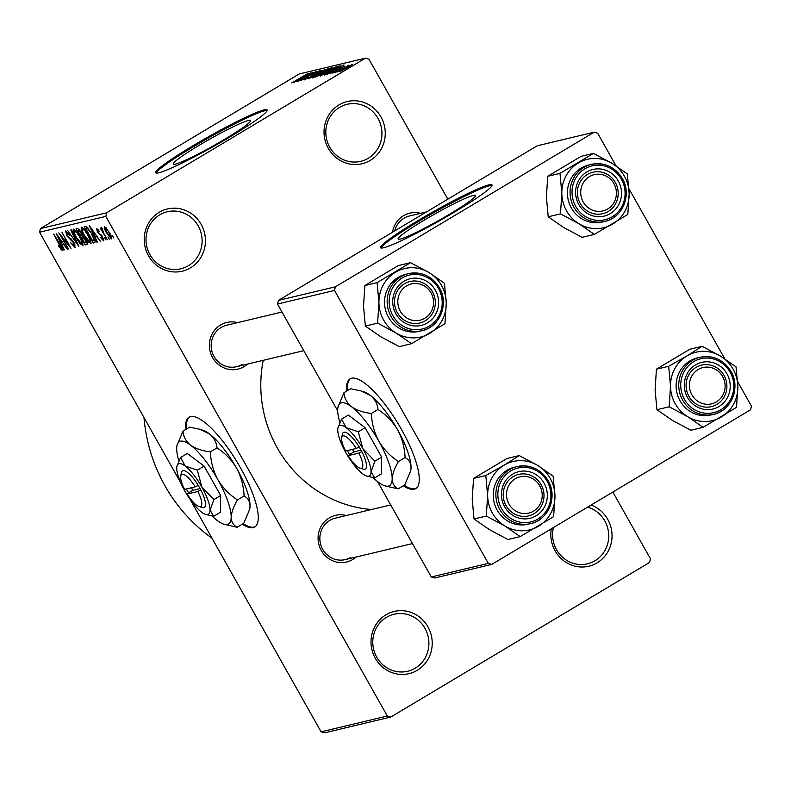 <?xml version="1.0" encoding="UTF-8"?>
<svg xmlns="http://www.w3.org/2000/svg" width="791" height="791" viewBox="0 0 791 791"><rect width="100%" height="100%" fill="white"/><g stroke="black" fill="none" stroke-linecap="round" stroke-linejoin="round"><path stroke-width="1.19" d="M159.189 212.324A31.976 30.533 -103.4 0 1 201.151 224.367A31.976 30.533 -103.4 0 1 190.473 267.842A31.976 30.533 -103.4 0 1 148.52 255.809A31.976 30.533 -103.4 0 1 159.189 212.324M188.396 265.717A29.316 27.992 76.6 0 0 200.014 229.706A29.316 27.992 76.6 0 0 167.267 211.761A29.316 27.992 76.6 0 0 159.723 214.826A29.316 27.992 76.6 0 0 148.115 250.836A29.316 27.992 76.6 0 0 180.862 268.782A29.316 27.992 76.6 0 0 188.396 265.717M385.978 614.805A31.976 30.533 -103.4 0 1 427.931 626.838A31.976 30.533 -103.4 0 1 417.252 670.313A31.976 30.533 -103.4 0 1 375.3 658.28A31.976 30.533 -103.4 0 1 385.978 614.805M415.186 668.187A29.316 27.992 76.6 0 0 426.794 632.177A29.316 27.992 76.6 0 0 394.047 614.231A29.316 27.992 76.6 0 0 386.512 617.296A29.316 27.992 76.6 0 0 374.894 653.307A29.316 27.992 76.6 0 0 407.642 671.252A29.316 27.992 76.6 0 0 415.186 668.187M591.085 505.063A31.976 30.533 -103.4 0 1 611.868 532.353A31.976 30.533 -103.4 0 1 597.067 562.876A31.976 30.533 -103.4 0 1 563.993 560.957A31.976 30.533 -103.4 0 1 551.297 528.833M553.453 527.548A29.316 27.992 76.6 0 0 587.456 563.815A29.316 27.992 76.6 0 0 595 560.75A29.316 27.992 76.6 0 0 608.437 531.74A29.316 27.992 76.6 0 0 587.624 507.13M339.013 104.887A31.976 30.533 -103.4 0 1 380.965 116.92A31.976 30.533 -103.4 0 1 370.287 160.405A31.976 30.533 -103.4 0 1 328.334 148.372A31.976 30.533 -103.4 0 1 339.013 104.887M368.21 158.269A29.316 27.992 76.6 0 0 379.828 122.259A29.316 27.992 76.6 0 0 347.081 104.313A29.316 27.992 76.6 0 0 339.537 107.388A29.316 27.992 76.6 0 0 327.929 143.389A29.316 27.992 76.6 0 0 360.676 161.344A29.316 27.992 76.6 0 0 368.21 158.269M242.303 524.176A63.952 18.203 -120.9 0 0 253.189 527.607A63.952 18.203 -120.9 0 0 254.712 526.994A63.952 18.203 -120.9 0 0 238.981 465.217A63.952 18.203 -120.9 0 0 190.631 416.58A63.952 18.203 -120.9 0 0 189.108 417.193A63.952 18.203 -120.9 0 0 185.707 429.464M243.173 523.652A63.952 18.203 -120.9 0 0 254.069 527.083A63.952 18.203 -120.9 0 0 255.137 526.707M449.634 214.173A44.395 3.797 -29.4 0 0 475.48 195.436A44.395 3.797 -29.4 0 0 423.966 220.294A44.395 3.797 -29.4 0 0 398.12 239.02A44.395 3.797 -29.4 0 0 449.634 214.173M454.766 211.899A63.952 5.458 -29.4 0 0 491.992 184.906A63.952 5.458 -29.4 0 0 417.786 220.719A63.952 5.458 -29.4 0 0 380.56 247.702A63.952 5.458 -29.4 0 0 454.766 211.899M491.992 185.519A63.952 5.458 -29.4 0 0 418.31 221.638A63.952 5.458 -29.4 0 0 381.084 248.018M199.105 145.336A44.395 3.797 150.6 0 1 250.618 120.489A44.395 3.797 150.6 0 1 224.773 139.216A44.395 3.797 150.6 0 1 173.259 164.073A44.395 3.797 150.6 0 1 199.105 145.336M229.904 136.942A63.952 5.458 -29.4 0 0 267.131 109.959A63.952 5.458 -29.4 0 0 192.925 145.762A63.952 5.458 -29.4 0 0 155.698 172.754A63.952 5.458 -29.4 0 0 229.904 136.942M267.131 110.572A63.952 5.458 -29.4 0 0 193.449 146.691A63.952 5.458 -29.4 0 0 156.222 173.061M356.187 557.002A23.987 22.899 -103.4 0 1 352.766 559.514A23.987 22.899 -103.4 0 1 321.304 550.487A23.987 22.899 -103.4 0 1 329.303 517.878A23.987 22.899 -103.4 0 1 346.3 515.524M390.714 504.935L335.325 518.145A21.317 20.358 76.6 0 0 329.837 520.369A21.317 20.358 76.6 0 0 321.393 546.561A21.317 20.358 76.6 0 0 345.212 559.613A21.317 20.358 76.6 0 0 350.69 557.378M247.484 364.087A23.987 22.899 -103.4 0 1 244.073 366.599A23.987 22.899 -103.4 0 1 212.601 357.581A23.987 22.899 -103.4 0 1 220.61 324.963A23.987 22.899 -103.4 0 1 237.597 322.619M282.011 312.03L226.621 325.23A21.317 20.358 76.6 0 0 221.144 327.464A21.317 20.358 76.6 0 0 212.7 353.656A21.317 20.358 76.6 0 0 236.509 366.708A21.317 20.358 76.6 0 0 241.997 364.473M392.563 232.188A23.987 22.899 -103.4 0 1 403.499 215.696A23.987 22.899 -103.4 0 1 420.486 213.343M426.527 211.899L409.511 215.953A21.317 20.358 76.6 0 0 404.023 218.187A21.317 20.358 76.6 0 0 394.699 230.913M211.968 538.187A159.881 152.663 -103.4 0 1 143.992 417.559M371.483 509.523A122.575 117.038 -103.4 0 1 263.225 360.34M403.291 485.783A63.952 18.203 -120.9 0 0 414.187 489.224A63.952 18.203 -120.9 0 0 415.71 488.611A63.952 18.203 -120.9 0 0 399.979 426.824A63.952 18.203 -120.9 0 0 351.629 378.197A63.952 18.203 -120.9 0 0 350.106 378.81A63.952 18.203 -120.9 0 0 346.705 391.07M404.171 485.259A63.952 18.203 -120.9 0 0 415.067 488.7A63.952 18.203 -120.9 0 0 416.135 488.324M107.962 236.885L109.267 239.198L107.962 236.885M103.868 233.553L107.299 239.663L100.18 228.006L101.723 229.766L101.129 227.541L101.96 228.055L103.868 233.553M104.6 237.686L105.905 239.999L104.6 237.686M102.662 239.1L101.564 236.074L97.471 232.218L96.68 228.599L99.715 231.694L97.649 230.28L97.827 231.862L102.612 236.697L103.572 240.79L100.249 237.29L102.662 239.1L103.542 238.585L102.81 239.011M97.649 230.28L98.43 229.786L97.649 230.28M95.078 237.092L97.382 242.026L96.868 242.145L89.235 225.603L100.437 241.295L96.779 236.687L95.078 237.092L96.878 236.015M91.084 243.677L87.989 241.621L84.37 236.193C81.681 231.625 80.712 228.629 81.463 227.215C83.411 227.956 85.596 230.576 88.048 235.085L90.836 241.018L90.985 243.757M83.035 245.596L79.931 243.549L76.322 238.111C73.622 233.543 72.653 230.547 73.415 229.133C75.353 229.874 77.548 232.505 79.99 237.013L82.778 242.936L82.926 245.675M61.293 248.73L53.709 234.077L60.393 244.943L62.331 250.618L58.425 245.833L58.801 245.507L61.293 248.73L62.093 248.245L61.372 248.671M105.796 216.408L39.55 232.198L40.44 228.579L106.686 212.779L105.796 216.408L387.323 716.033L390.813 717.032L649.579 562.421L650.469 558.802L612.857 492.051M39.55 232.198L180.694 482.698M190.097 499.378L321.077 731.823L387.323 716.033M62.024 244.973L64.328 249.907L63.814 250.035L56.181 233.483L67.383 249.175L63.725 244.567L62.024 244.973L63.824 243.905M61.134 235.975L68.441 248.928L58.821 232.851L68.728 245.22L61.906 232.119L71.032 248.315L61.134 235.975L61.579 235.708M74.057 245.685L73.494 242.669L66.741 235.758L65.633 230.992L69.835 235.481L66.711 232.88L68.342 237.31L71.052 238.842L73.968 242.521L75.086 247.583L70.379 242.501L74.057 245.685L75.155 245.052M66.711 232.88L67.66 232.297L66.711 232.88M71.309 229.874L78.892 246.436L67.838 230.705L77.558 244.607L70.794 230.003L71.309 229.874M85.576 239.446C87.277 242.491 87.672 244.201 86.763 244.557L85.24 244.923L76.124 228.728L77.647 228.372L81.285 232.119L82.669 235.639L85.576 239.446M91.974 234.027C94.702 238.605 95.622 241.482 94.732 242.659L93.298 243.005L84.172 226.809L86.496 226.592L91.974 234.027M109.306 232.366C111.304 235.718 112.015 237.903 111.452 238.912L106.647 233.137C104.689 229.835 104.007 227.699 104.58 226.72L109.306 232.366L105.45 228.431L106.32 227.907L105.51 228.401L107.131 233.019L110.513 237.231L111.412 236.697L110.611 237.162M112.579 235.777L113.884 238.091L112.579 235.777M106.686 212.779L365.442 58.168L368.942 59.177L447.825 199.174M390.813 717.032L324.567 732.832L321.077 731.823M338.983 71.566L341.178 70.261L338.983 71.566M335.621 72.367L337.816 71.061L335.621 72.367M327.108 74.403L343.947 64.872L330.163 73.672L333.812 71.15L332.111 71.556L327.108 74.403M336.106 66.928L320.226 76.114L326.011 71.981L336.244 66.701M328.057 68.847L312.178 78.032L317.962 73.899L328.186 68.619M304.486 79.861L308.045 77.152L306.325 78.784L309.943 76.974L314.551 73.326L320.147 70.478L317.043 72.861L318.368 71.546L313.572 74.136L310.468 76.846L304.179 79.871M313.572 74.136L313.374 74.838M294.054 82.284L310.893 72.752L297.109 81.552L300.758 79.041L299.057 79.446L294.054 82.284M365.442 58.168L299.196 73.968L40.44 228.579M292.225 82.739L307.907 73.464L291.741 82.907M298.158 81.305L313.018 72.248L303.309 78.981L316.103 71.516L300.748 80.682L310.448 73.959L298.158 81.305M308.619 78.813L322.036 70.102L310.141 77.805L325.506 69.272L308.619 78.813M331.973 67.996L322.491 73.879L314.966 77.291L330.322 68.125L332.18 67.749M324.458 75.036L338.37 66.207L340.239 65.861L324.458 75.036M332.981 73.069L344.52 66.167L332.744 73.079M337.025 72.03L348.969 65.109L337.025 72.03M340.852 71.19L352.42 64.289L340.654 71.19M335.404 286.817L334.514 290.435L277.503 304.031L278.392 300.412L335.404 286.817L594.16 132.206L597.66 133.204L616.06 165.873M628.983 188.802L724.754 358.778M737.677 381.707L751.45 406.149L750.56 409.768L491.804 564.378L434.793 577.974L431.303 576.975L488.304 563.38L491.804 564.378M277.503 304.031L337.678 410.816M377.544 481.571L431.303 576.975M334.514 290.435L488.304 563.38M594.16 132.206L537.158 145.801L278.392 300.412M350.551 378.563A63.952 18.203 -120.9 0 0 347.585 390.546M189.553 416.956A63.952 18.203 -120.9 0 0 186.587 428.94M305.949 75.55L301.025 78.329L305.949 75.55M301.322 78.863L301.025 78.329M313.503 77.518L313.177 76.925M326.139 69.697L313.968 76.964L326.505 70.013M330.737 68.866L330.322 68.125M329.016 69.074L324.429 71.813L328.591 70.013L329.867 68.876L329.016 69.074M324.785 72.446L324.429 71.813M330.44 69.064L329.867 68.876M322.639 72.891L317.25 76.104L321.986 74.008L323.598 72.663L322.639 72.891M324.102 72.891L323.598 72.663M321.561 75.59L321.235 75.007M334.188 67.769L322.026 75.036L334.563 68.095M338.815 66.988L338.37 66.207M337.065 67.156L325.309 74.186L333.604 70.053L338.33 66.968L337.065 67.156M338.469 67.225L337.935 66.948M339.003 67.67L334.079 70.448L339.003 67.67M334.375 70.982L334.079 70.448M350.809 65.238L342.463 70.241L351.075 65.505M62.331 248.819L60.917 249.659M58.93 238.22L61.125 243.035L62.489 242.718L57.427 235.095L58.93 238.22M75.155 245.032L74.285 245.546M80.494 243.213L79.931 243.549M75.471 230.438L74.364 231.081L75.461 230.428M77.647 233.207L74.483 231.031C73.929 232.149 74.71 234.482 76.826 238.022L81.7 243.855L82.857 243.183L81.888 243.747M79.891 236.825L77.202 233.464M81.7 243.855C82.254 242.768 81.513 240.513 79.476 237.073M87.307 243.687L85.24 244.923M77.676 230.507L80.405 235.342L81.325 235.125L80.949 232.495L78.527 230.3L77.676 230.507L79.446 229.449M82.383 234.462L81.325 235.125M81.473 237.231L84.667 242.916L85.705 242.669L85.092 239.584L82.432 237.003L81.473 237.231L83.282 236.153M83.49 236.38L82.432 237.003M86.792 241.927L85.705 242.669M88.552 241.295L87.989 241.621M83.53 228.52L82.422 229.163L83.52 228.5M85.695 231.279L82.541 229.103C81.977 230.23 82.758 232.554 84.884 236.094L89.759 241.937L90.916 241.265L89.947 241.828M87.939 234.907L85.26 231.545M89.759 241.937C90.303 240.85 89.561 238.585 87.524 235.154M95.286 241.819L93.298 243.005M87.554 227.492L85.735 228.589L92.725 240.988L94.88 240.059M87.742 227.699L85.735 228.589M88.127 228.144L86.595 228.381M91.894 233.879L87.475 228.53M93.961 237.854L93.506 238.131L91.469 234.126M93.605 240.78L93.506 238.131M91.983 230.339L94.178 235.154L95.543 234.828L90.481 227.215L91.983 230.339M102.069 235.777L101.564 236.074M102.533 229.281L101.723 229.766M110.513 237.231L108.881 232.594M396.133 333.041A35.17 33.578 -103.4 0 1 383.655 320.098A35.17 33.578 -103.4 0 1 378.929 302.518L377.604 323.143L396.133 333.041L411.518 343.69L444.938 323.727L446.262 303.091L444.443 283.208L429.058 272.559L410.529 262.661L377.109 282.634L378.929 302.518A35.17 33.578 -103.4 0 1 395.391 272.272A35.17 33.578 -103.4 0 1 429.058 272.559A35.17 33.578 -103.4 0 1 446.262 303.091A35.17 33.578 -103.4 0 1 429.8 333.327A35.17 33.578 76.6 0 1 396.133 333.041M395.935 313.859A23.987 22.899 -103.4 0 1 403.944 281.25A23.987 22.899 -103.4 0 1 435.416 290.277A23.987 22.899 -103.4 0 1 427.407 322.886A23.987 22.899 -103.4 0 1 395.935 313.859M432.45 291.77A21.317 20.358 76.6 0 0 409.956 281.517A21.317 20.358 76.6 0 0 397.359 312.732A21.317 20.358 76.6 0 0 419.853 322.985A21.317 20.358 76.6 0 0 432.45 291.77M388.47 317.221A29.316 27.992 76.6 0 0 419.388 331.32L422.008 330.687A29.316 27.992 -103.4 0 1 391.09 316.588A29.316 27.992 -103.4 0 1 408.413 273.666A29.316 27.992 -103.4 0 1 439.331 287.766A29.316 27.992 -103.4 0 1 422.008 330.687C439.786 327.177 449.229 303.813 439.41 287.766C431.935 276.049 421.603 271.343 408.413 273.666L405.793 274.289A29.316 27.992 76.6 0 0 388.47 317.221M411.518 343.69L399.257 346.616L380.728 336.719L365.343 326.07L377.604 323.143M365.343 326.07L363.524 306.186L364.849 285.561L377.109 282.634M364.849 285.561L398.269 265.588L410.529 262.661M410.687 284.098A18.658 17.807 76.6 0 0 398.526 306.888A18.658 17.807 76.6 0 0 420.664 320.039A18.658 17.807 76.6 0 0 432.825 297.248A18.658 17.807 76.6 0 0 410.687 284.098M420.604 322.787A21.317 20.358 -103.4 0 1 419.853 322.985A21.317 20.358 -103.4 0 1 395.203 307.373A21.317 20.358 -103.4 0 1 409.204 281.715A21.317 20.358 -103.4 0 1 409.956 281.517A21.317 20.358 -103.4 0 1 434.605 297.129A21.317 20.358 -103.4 0 1 420.604 322.787M511.698 481.6A18.658 17.807 76.6 0 0 511.797 507.911A18.658 17.807 76.6 0 0 537.049 508.356A18.658 17.807 76.6 0 0 536.951 482.045A18.658 17.807 76.6 0 0 511.698 481.6M538.088 510.452A21.317 20.358 -103.4 0 1 528.546 515.9A21.317 20.358 -103.4 0 1 505.864 505.291A21.317 20.358 -103.4 0 1 509.117 479.87A21.317 20.358 -103.4 0 1 518.659 474.422A21.317 20.358 -103.4 0 1 541.341 485.041A21.317 20.358 -103.4 0 1 538.088 510.452M611.235 206.174A18.658 17.807 76.6 0 0 611.136 179.854A18.658 17.807 76.6 0 0 585.884 179.419A18.658 17.807 76.6 0 0 585.983 205.729A18.658 17.807 76.6 0 0 611.235 206.174M583.303 177.688A21.317 20.358 -103.4 0 1 592.845 172.24A21.317 20.358 -103.4 0 1 615.527 182.85A21.317 20.358 -103.4 0 1 612.283 208.27A21.317 20.358 -103.4 0 1 602.732 213.708A21.317 20.358 -103.4 0 1 580.05 203.099A21.317 20.358 -103.4 0 1 583.303 177.688M712.246 403.677A18.658 17.807 76.6 0 0 724.408 380.876A18.658 17.807 76.6 0 0 702.27 367.726A18.658 17.807 76.6 0 0 690.118 390.527A18.658 17.807 76.6 0 0 712.246 403.677M700.786 365.343A21.317 20.358 -103.4 0 1 701.548 365.145A21.317 20.358 -103.4 0 1 726.187 380.768A21.317 20.358 -103.4 0 1 712.187 406.426A21.317 20.358 -103.4 0 1 711.435 406.623A21.317 20.358 -103.4 0 1 686.786 391.001A21.317 20.358 -103.4 0 1 700.786 365.343M520.211 536.605L507.951 539.521L489.421 529.624L474.036 518.975L472.217 499.101L473.552 478.466L485.812 475.539L487.632 495.423L486.297 516.058L504.826 525.956L520.211 536.605L553.631 516.632L554.956 495.997L553.136 476.123L537.761 465.474A35.17 33.578 -103.4 0 1 550.239 478.417A35.17 33.578 -103.4 0 1 554.956 495.997A35.17 33.578 -103.4 0 1 538.493 526.242A35.17 33.578 -103.4 0 1 504.826 525.956A35.17 33.578 -103.4 0 1 487.632 495.423A35.17 33.578 -103.4 0 1 504.094 465.187L485.812 475.539M544.109 483.182A23.987 22.899 -103.4 0 1 536.1 515.791A23.987 22.899 -103.4 0 1 504.638 506.774A23.987 22.899 -103.4 0 1 512.647 474.165A23.987 22.899 -103.4 0 1 544.109 483.182M506.062 505.647A21.317 20.358 76.6 0 0 528.546 515.9A21.317 20.358 76.6 0 0 541.143 484.675A21.317 20.358 76.6 0 0 518.659 474.422A21.317 20.358 76.6 0 0 506.062 505.647M514.496 467.204A29.316 27.992 76.6 0 0 497.173 510.126A29.316 27.992 76.6 0 0 528.091 524.225L530.712 523.602A29.316 27.992 -103.4 0 1 499.793 509.503A29.316 27.992 -103.4 0 1 517.116 466.571A29.316 27.992 -103.4 0 1 548.034 480.671A29.316 27.992 -103.4 0 1 530.712 523.602C548.479 520.082 557.932 496.718 548.114 480.681C540.629 468.954 530.296 464.258 517.116 466.571L514.496 467.204M473.552 478.466L506.972 458.503L519.232 455.576L504.094 465.187A35.17 33.578 76.6 0 1 537.761 465.474L519.232 455.576M474.036 518.975L486.297 516.058M579.012 223.764A35.17 33.578 -103.4 0 1 566.534 210.821A35.17 33.578 -103.4 0 1 561.818 193.241L560.483 213.867L579.012 223.764L594.397 234.413L627.817 214.45L629.142 193.815L627.322 173.931L611.947 163.282L593.418 153.395L559.998 173.358L561.818 193.241A35.17 33.578 -103.4 0 1 578.28 162.995A35.17 33.578 -103.4 0 1 611.947 163.282A35.17 33.578 -103.4 0 1 629.142 193.815A35.17 33.578 -103.4 0 1 612.679 224.061A35.17 33.578 76.6 0 1 579.012 223.764M578.824 204.582A23.987 22.899 -103.4 0 1 586.833 171.973A23.987 22.899 -103.4 0 1 618.295 181.001A23.987 22.899 -103.4 0 1 610.296 213.61A23.987 22.899 -103.4 0 1 578.824 204.582M615.329 182.494A21.317 20.358 76.6 0 0 592.845 172.24A21.317 20.358 76.6 0 0 580.248 203.455A21.317 20.358 76.6 0 0 602.732 213.708A21.317 20.358 76.6 0 0 615.329 182.494M571.359 207.944A29.316 27.992 76.6 0 0 602.277 222.044L604.897 221.411A29.316 27.992 -103.4 0 1 573.979 207.311A29.316 27.992 -103.4 0 1 591.302 164.39A29.316 27.992 -103.4 0 1 622.22 178.489A29.316 27.992 -103.4 0 1 604.897 221.411C622.665 217.901 632.118 194.537 622.299 178.489C614.815 166.772 604.482 162.066 591.302 164.39L588.682 165.012A29.316 27.992 76.6 0 0 571.359 207.944M594.397 234.413L582.136 237.34L563.607 227.442L548.222 216.793L560.483 213.867M548.222 216.793L546.403 196.91L547.738 176.284L559.998 173.358M547.738 176.284L581.158 156.311L593.418 153.395M703.1 427.328L690.84 430.245L672.31 420.347L656.925 409.708L655.106 389.825L656.431 369.189L668.692 366.273L670.511 386.146L669.186 406.782L687.715 416.679L703.1 427.328L736.52 407.355L737.845 386.73L736.025 366.846L720.641 356.197A35.17 33.578 -103.4 0 1 733.119 369.14A35.17 33.578 -103.4 0 1 737.845 386.73A35.17 33.578 -103.4 0 1 721.382 416.966A35.17 33.578 -103.4 0 1 687.715 416.679A35.17 33.578 -103.4 0 1 670.511 386.146A35.17 33.578 -103.4 0 1 686.974 355.91L668.692 366.273M726.998 373.906A23.987 22.899 -103.4 0 1 718.989 406.525A23.987 22.899 -103.4 0 1 687.527 397.497A23.987 22.899 -103.4 0 1 695.526 364.888A23.987 22.899 -103.4 0 1 726.998 373.906M688.951 396.37A21.317 20.358 76.6 0 0 711.435 406.623A21.317 20.358 76.6 0 0 724.032 375.409A21.317 20.358 76.6 0 0 701.548 365.145A21.317 20.358 76.6 0 0 688.951 396.37M697.375 357.928A29.316 27.992 76.6 0 0 680.052 400.849A29.316 27.992 76.6 0 0 710.98 414.949L713.601 414.326A29.316 27.992 -103.4 0 1 682.673 400.226A29.316 27.992 -103.4 0 1 699.995 357.305A29.316 27.992 -103.4 0 1 730.924 371.404A29.316 27.992 -103.4 0 1 713.601 414.326C731.368 410.806 740.821 387.452 730.993 371.404C723.518 359.678 713.185 354.981 699.995 357.305L697.375 357.928M656.431 369.189L689.851 349.226L702.111 346.3L686.974 355.91A35.17 33.578 76.6 0 1 720.641 356.197L702.111 346.3M656.925 409.708L669.186 406.782M195.239 486.851L184.57 489.402A18.658 5.31 -120.9 0 1 180.724 475.955L181.416 472.573A21.317 6.071 -120.9 0 1 198.215 485.358L195.239 486.851A18.658 5.31 -120.9 0 0 180.724 475.955M205.63 514.427L213.689 516.276L220.481 512.222L220.679 495.512L204.127 466.126L187.368 453.461L180.575 457.514L176.917 466.374A29.316 8.345 -120.9 0 0 176.749 468.104A29.316 8.345 -120.9 0 0 184.926 491.152A29.316 8.345 -120.9 0 0 201.576 512.173A29.316 8.345 -120.9 0 0 205.63 514.427A29.316 8.345 -120.9 0 0 210.05 510.155L213.886 499.566L220.679 495.512M213.689 516.276L210.05 510.155A29.316 8.345 -120.9 0 0 201.873 487.108L197.325 470.19L204.127 466.126M213.886 499.566L201.873 487.108A29.316 8.345 -120.9 0 0 185.223 466.087L180.575 457.514M197.325 470.19L185.223 466.087A29.316 8.345 -120.9 0 0 176.917 466.374M212.126 516.039A47.964 13.655 -120.9 0 0 217.307 520.547A47.964 13.655 -120.9 0 0 223.942 524.235A47.964 13.655 -120.9 0 0 231.18 517.245A47.964 13.655 -120.9 0 0 217.792 479.534A47.964 13.655 -120.9 0 0 190.542 445.125A47.964 13.655 -120.9 0 0 176.957 445.6A47.964 13.655 -120.9 0 0 176.68 448.438A47.964 13.655 -120.9 0 0 178.855 460.817M223.942 524.235L237.122 527.271L243.766 523.296L249.649 509.355L250.035 505.973C249.837 501.267 247.86 497.925 244.093 495.947L237.448 499.922C229.36 494.662 222.815 487.869 217.792 479.534C213.254 470.892 210.772 461.667 210.357 451.849L217.001 447.874C225.079 453.134 231.634 459.927 236.647 468.262C241.196 476.904 243.677 486.139 244.093 495.947M237.122 527.271C233.355 525.293 231.377 521.951 231.18 517.245C231.466 512.301 233.553 506.527 237.448 499.922M210.357 451.849C202.269 450.9 195.664 448.665 190.542 445.125C185.964 441.348 183.433 436.681 182.948 431.115L189.593 427.14L199.767 429.276L209.397 433.864C213.985 437.641 216.516 442.317 217.001 447.874M182.948 431.115L176.957 445.6M249.699 509.068A47.964 13.655 -120.9 0 0 249.758 508.811A47.964 13.655 -120.9 0 0 250.035 505.973A47.964 13.655 59.1 0 0 236.647 468.262A47.964 13.655 -120.9 0 0 209.397 433.864A47.964 13.655 -120.9 0 0 202.773 430.175L199.767 429.276M186.33 488.976L188.594 492.902L187.17 494.029A18.658 5.31 -120.9 0 0 198.996 506.537L202.298 507.525A21.317 6.071 -120.9 0 0 200.815 489.985L198.215 485.358M187.17 494.029L197.849 491.478L200.815 489.985M198.996 506.537A18.658 5.31 -120.9 0 0 197.849 491.478M191.491 487.75L192.925 490.291L188.545 492.912M192.925 490.291L200.083 488.581M356.237 448.467L345.568 451.008A18.658 5.31 -120.9 0 1 341.712 437.571L342.414 434.19A21.317 6.071 -120.9 0 1 359.213 446.964L356.237 448.467A18.658 5.31 -120.9 0 0 341.712 437.571M366.629 476.034L374.687 477.893L381.48 473.829L381.677 457.119L365.116 427.743L348.366 415.067L341.574 419.131L337.915 427.98A29.316 8.345 -120.9 0 0 337.747 429.711A29.316 8.345 -120.9 0 0 345.924 452.759A29.316 8.345 -120.9 0 0 362.575 473.779A29.316 8.345 -120.9 0 0 366.629 476.034A29.316 8.345 -120.9 0 0 371.048 471.762L374.885 461.183L381.677 457.119M374.687 477.893L371.048 471.762A29.316 8.345 -120.9 0 0 362.871 448.715L358.323 431.797L365.116 427.743M374.885 461.183L362.871 448.715A29.316 8.345 -120.9 0 0 346.221 427.694L341.574 419.131M358.323 431.797L346.221 427.694A29.316 8.345 -120.9 0 0 337.915 427.98M373.125 477.645A47.964 13.655 -120.9 0 0 378.306 482.164A47.964 13.655 -120.9 0 0 384.94 485.852A47.964 13.655 -120.9 0 0 392.178 478.852A47.964 13.655 -120.9 0 0 378.79 441.141A47.964 13.655 -120.9 0 0 351.54 406.742A47.964 13.655 -120.9 0 0 337.955 407.207A47.964 13.655 -120.9 0 0 337.678 410.045A47.964 13.655 -120.9 0 0 339.853 422.434M384.94 485.852L398.12 488.878L404.765 484.903L410.648 470.961L411.033 467.59C410.836 462.883 408.858 459.541 405.091 457.564L398.437 461.529C390.358 456.278 383.813 449.476 378.79 441.141C374.252 432.499 371.77 423.274 371.355 413.456L377.999 409.481C386.077 414.741 392.633 421.544 397.646 429.879C402.194 438.521 404.666 447.746 405.091 457.564M398.12 488.878C394.353 486.9 392.376 483.558 392.178 478.852C392.465 473.908 394.551 468.143 398.437 461.529M371.355 413.456C363.267 412.507 356.662 410.272 351.54 406.742C346.962 402.955 344.421 398.288 343.937 392.722L350.591 388.757L360.765 390.883L370.396 395.47C374.983 399.247 377.515 403.924 377.999 409.481M343.937 392.722L337.955 407.207M410.697 470.675A47.964 13.655 -120.9 0 0 410.756 470.418A47.964 13.655 -120.9 0 0 411.033 467.59A47.964 13.655 59.1 0 0 397.646 429.879A47.964 13.655 -120.9 0 0 370.396 395.47A47.964 13.655 -120.9 0 0 363.771 391.782L360.765 390.883M347.328 450.593L349.592 454.509L348.169 455.636A18.658 5.31 -120.9 0 0 359.984 468.143L363.296 469.142A21.317 6.071 -120.9 0 0 361.813 451.592L359.213 446.964M348.169 455.636L358.847 453.095L361.813 451.592M359.984 468.143A18.658 5.31 -120.9 0 0 358.847 453.095M352.489 449.357L353.923 451.898L349.543 454.518M353.923 451.898L361.082 450.198M71.586 239.278L70.547 239.9M79.624 229.647L78.527 230.3M101.564 235.036L100.714 235.54M392.87 315.698A27.715 26.459 76.6 0 0 429.226 326.119A27.715 26.459 76.6 0 0 438.481 288.438A27.715 26.459 76.6 0 0 402.125 278.017A27.715 26.459 76.6 0 0 392.87 315.698M547.184 481.353A27.715 26.459 76.6 0 0 510.818 470.922A27.715 26.459 76.6 0 0 501.573 508.603A27.715 26.459 76.6 0 0 537.929 519.034A27.715 26.459 76.6 0 0 547.184 481.353M575.759 206.421A27.715 26.459 76.6 0 0 612.115 216.853A27.715 26.459 76.6 0 0 621.37 179.161A27.715 26.459 76.6 0 0 585.004 168.74A27.715 26.459 76.6 0 0 575.759 206.421M730.063 372.077A27.715 26.459 76.6 0 0 693.707 361.645A27.715 26.459 76.6 0 0 684.452 399.326A27.715 26.459 76.6 0 0 720.819 409.758A27.715 26.459 76.6 0 0 730.063 372.077M81.602 235.016L82.412 234.531M85.932 242.58L86.842 242.036M236.509 366.708L303.784 350.66M412.487 543.575L345.212 559.613M249.758 508.811L249.649 509.355M410.756 470.418L410.648 470.961"/></g></svg>
